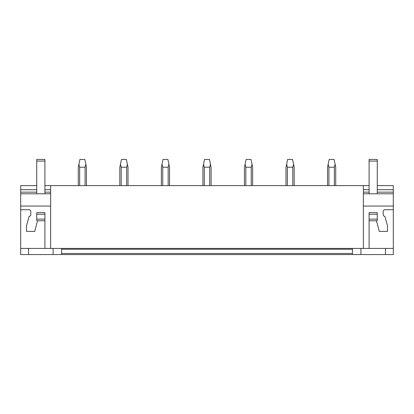 <?xml version="1.0" encoding="UTF-8"?>
<svg xmlns="http://www.w3.org/2000/svg" width="414" height="414" viewBox="0 0 414 414"><rect width="100%" height="100%" fill="white"/><g stroke="black" fill="none" stroke-linecap="round" stroke-linejoin="round"><path stroke-width="0.62" d="M387.82 254.558L393.3 254.558L393.3 248.421L20.7 248.421L20.7 254.558L387.82 254.558M61.593 248.421L61.593 253.492L352.407 253.492L352.407 248.421M44.909 185.612L363.368 185.612L363.368 248.421M50.632 185.612L50.632 248.421M363.368 185.612L369.091 185.612M377.273 185.612L393.3 185.612L393.3 206.058L363.368 206.058M36.727 192.158L20.7 192.158L20.7 185.612L36.727 185.612M37.545 220.781L44.909 220.781L44.909 248.421L44.909 220.781L37.545 220.781L34.698 231.41L26.506 231.41L26.506 225.853L29.166 216.284A1.635 1.635 0 0 0 30.802 214.649L30.802 211.378A1.635 1.635 0 0 0 29.166 209.738L20.7 209.738L20.7 248.421M44.909 212.605L36.727 212.605L44.909 212.605L44.909 220.781M61.593 253.492L61.593 254.558M20.7 209.738L20.7 193.793L50.632 193.793M20.7 206.058L50.632 206.058M20.7 192.158L20.7 193.793L36.727 193.793L36.727 161.077L44.909 161.077L44.909 193.793M20.7 189.705L36.727 189.705M44.909 189.705L50.632 189.705M28.55 248.421L28.55 254.558M53.085 248.421L53.085 254.558M377.273 220.781L369.091 220.781L369.091 248.421L369.091 220.781L377.273 220.781L377.273 219.146L369.091 219.146L369.091 220.781M377.273 212.605L369.091 212.605L377.273 212.605L377.273 219.146M393.3 248.421L393.3 209.738L384.834 209.738A1.635 1.635 0 0 0 383.198 211.378L383.198 214.649A1.635 1.635 0 0 0 384.834 216.284L387.494 225.853L387.494 231.41L379.302 231.41L376.455 220.781M352.407 253.492L352.407 254.558M369.091 161.077L377.273 161.077L377.273 159.442L369.091 159.442L369.091 193.793L363.368 193.793L393.3 193.793M363.368 189.705L369.091 189.705M377.273 189.705L393.3 189.705M393.3 209.738L393.3 206.058M385.45 248.421L385.45 254.558M360.915 248.421L360.915 254.558M36.727 212.605L36.727 219.146L44.909 219.146M36.727 219.146L36.727 220.781M36.727 214.235L44.909 214.235M36.727 161.077L36.727 159.442L44.909 159.442L44.909 161.077M369.091 212.605L369.091 214.235L377.273 214.235M369.091 214.235L369.091 219.146M377.273 161.077L377.273 193.793M86.454 185.612L86.454 167.215L85.833 164.27L85.077 167.215L85.077 185.612M79.654 185.612L79.654 167.215L85.077 167.215M79.654 167.215L78.893 164.27L79.912 159.442L84.818 159.442L85.833 164.27M78.893 164.27L78.277 167.215L78.277 185.612M127.998 185.612L127.998 167.215L127.377 164.27L126.622 167.215L126.622 185.612M121.198 185.612L121.198 167.215L126.622 167.215M121.198 167.215L120.438 164.27L121.457 159.442L126.363 159.442L127.377 164.27M120.438 164.27L119.822 167.215L119.822 185.612M169.543 185.612L169.543 167.215L168.922 164.27L168.167 167.215L168.167 185.612M162.743 185.612L162.743 167.215L168.167 167.215M162.743 167.215L161.983 164.27L163.002 159.442L167.908 159.442L168.922 164.27M161.983 164.27L161.367 167.215L161.367 185.612M211.088 185.612L211.088 167.215L210.467 164.27L209.712 167.215L209.712 185.612M204.288 185.612L204.288 167.215L209.712 167.215M204.288 167.215L203.533 164.27L204.547 159.442L209.453 159.442L210.467 164.27M203.533 164.27L202.912 167.215L202.912 185.612M252.633 185.612L252.633 167.215L252.017 164.27L251.257 167.215L251.257 185.612M245.833 185.612L245.833 167.215L251.257 167.215M245.833 167.215L245.078 164.27L246.092 159.442L250.998 159.442L252.017 164.27M245.078 164.27L244.457 167.215L244.457 185.612M294.178 185.612L294.178 167.215L293.562 164.27L292.801 167.215L292.801 185.612M287.378 185.612L287.378 167.215L292.801 167.215M287.378 167.215L286.623 164.27L287.637 159.442L292.543 159.442L293.562 164.27M286.623 164.27L286.002 167.215L286.002 185.612M335.723 185.612L335.723 167.215L335.107 164.27L334.346 167.215L334.346 185.612M328.923 185.612L328.923 167.215L334.346 167.215M328.923 167.215L328.167 164.27L329.182 159.442L334.088 159.442L335.107 164.27M328.167 164.27L327.546 167.215L327.546 185.612M61.593 249.238L352.407 249.238M20.7 193.793L36.727 193.793M50.632 192.158L44.909 192.158M363.368 193.793L369.091 193.793M393.3 192.158L377.273 192.158M369.091 192.158L363.368 192.158"/></g></svg>
